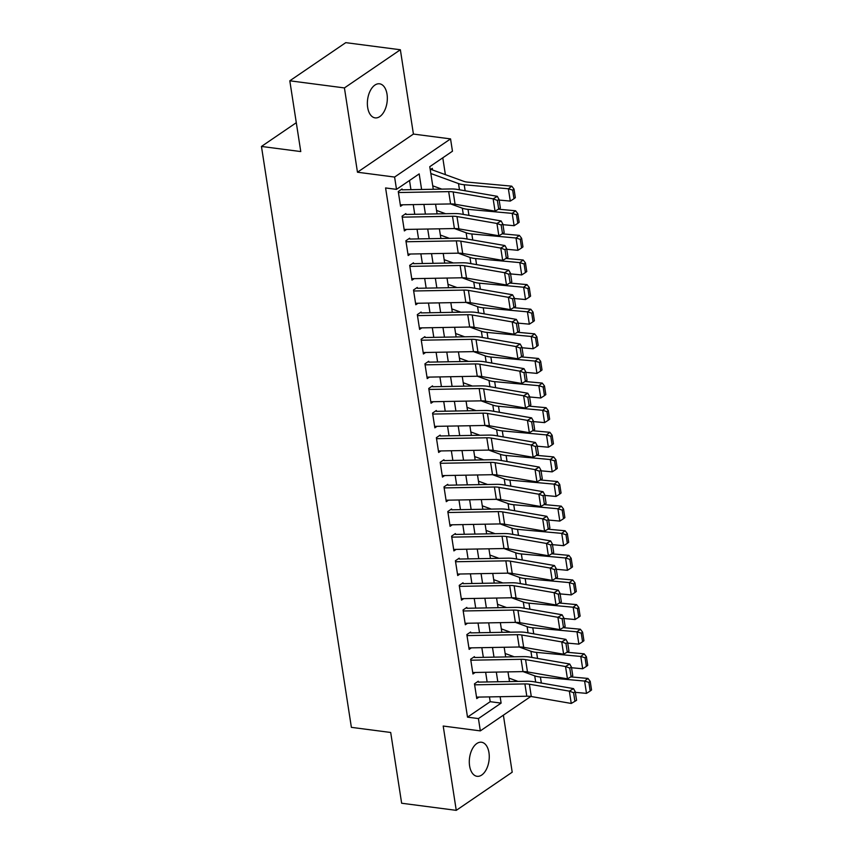 <?xml version="1.0" encoding="UTF-8"?>
<svg xmlns="http://www.w3.org/2000/svg" width="853" height="853" viewBox="0 0 853 853"><rect width="100%" height="100%" fill="white"/><g stroke="black" fill="none" stroke-linecap="round" stroke-linejoin="round"><path stroke-width="1.28" d="M488.961 752.677A17.177 9.809 97.4 0 0 481.497 742.238A17.177 9.809 97.4 0 0 469.598 765.877A17.177 9.809 97.4 0 0 477.062 776.305A17.177 9.809 97.4 0 0 488.961 752.677M387.027 94.235A17.177 9.809 97.4 0 0 379.564 83.807A17.177 9.809 97.4 0 0 367.664 107.435A17.177 9.809 97.4 0 0 375.128 117.874A17.177 9.809 97.4 0 0 387.027 94.235M296.3 122.693L261.455 146.449L351.383 727.353L390.695 732.471L401.646 803.238L456.259 810.35L512.205 772.2L503.377 715.166M261.455 146.449L300.768 151.567L289.807 80.8L345.764 42.65L400.366 49.762L344.42 87.923L357.471 172.221L394.598 177.061L450.555 138.9L452.463 151.216L429.773 166.676L433.271 189.27M357.471 172.221L413.417 134.07L400.366 49.762M413.417 134.07L450.555 138.9M445.383 174.652L442.782 157.816M289.807 80.8L344.42 87.923M478.256 681.248L474.471 683.829L476.763 698.596L478.981 697.082M474.439 656.639L470.664 659.22L472.946 673.987L475.174 672.473M470.632 632.02L466.847 634.6L469.139 649.368L471.368 647.853M466.826 607.411L463.04 609.991L465.333 624.759L467.551 623.244M463.008 582.791L459.234 585.371L461.516 600.139L463.744 598.625M459.202 558.182L455.417 560.762L457.709 575.53L459.927 574.016M455.395 533.562L451.61 536.142L453.892 550.91L456.12 549.396M451.578 508.953L447.804 511.533L450.085 526.301L452.314 524.787M447.772 484.333L443.986 486.914L446.279 501.681L448.497 500.167M443.955 459.724L440.18 462.305L442.462 477.072L444.69 475.558M440.148 435.105L436.373 437.685L438.655 452.453L440.884 450.938M436.341 410.496L432.556 413.076L434.849 427.843L437.067 426.329M432.524 385.887L428.75 388.456L431.032 403.224L433.26 401.71M428.718 361.267L424.933 363.847L427.225 378.615L429.443 377.101M424.911 336.658L421.126 339.227L423.408 353.995L425.636 352.481M421.094 312.038L417.32 314.618L419.601 329.386L421.83 327.872M417.288 287.429L413.502 289.999L415.795 304.766L418.013 303.252M413.47 262.809L409.696 265.39L411.978 280.157L414.206 278.643M409.664 238.2L405.889 240.77L408.171 255.537L410.4 254.023M405.857 213.581L402.072 216.161L404.365 230.928L406.582 229.414M432.546 169.982L432.29 168.34L430.253 169.736M421.606 189.483L419.186 173.895L396.506 189.366L385.588 187.948L467.508 717.149L490.198 701.688L489.451 696.901M487.138 681.963L485.645 672.281M483.331 657.343L481.828 647.672M479.525 632.734L478.021 623.053M475.707 608.114L474.215 598.443M471.901 583.505L470.398 573.824M468.084 558.886L466.591 549.215M464.277 534.277L462.784 524.595M460.471 509.657L458.967 499.986M456.654 485.048L455.161 475.366M452.847 460.428L451.344 450.757M449.041 435.819L447.537 426.137M445.223 411.199L443.731 401.528M441.417 386.59L439.913 376.909M437.6 361.971L436.107 352.3M433.793 337.361L432.3 327.68M429.987 312.742L428.483 303.071M426.169 288.133L424.677 278.451M422.363 263.513L420.86 253.842M418.556 238.904L417.053 229.222M414.739 214.284L413.247 204.613M410.933 189.675L409.515 180.495M402.04 188.971L398.266 191.541L400.547 206.309L402.776 204.795M530.822 696.453L480.335 730.882L443.208 726.042L456.259 810.35M480.335 730.882L478.426 718.578L501.116 703.107L500.125 696.709M467.508 717.149L478.426 718.578M396.506 189.366L394.598 177.061M435.584 204.208L437.088 213.89M439.391 228.817L440.894 238.499M443.208 253.437L444.701 263.119M447.015 278.046L448.518 287.728M450.832 302.666L452.325 312.347M454.638 327.275L456.131 336.956M458.445 351.894L459.948 361.576M462.262 376.504L463.755 386.185M466.069 401.123L467.572 410.805M469.875 425.732L471.378 435.414M473.692 450.352L475.185 460.034M477.499 474.961L479.002 484.643M481.316 499.581L482.809 509.262M485.122 524.19L486.615 533.871M488.929 548.81L490.432 558.491M492.746 573.419L494.239 583.1M496.553 598.038L498.056 607.72M500.359 622.647L501.863 632.329M504.176 647.267L505.669 656.949M507.983 671.876L509.486 681.558M497.811 681.771L496.318 672.089M494.004 657.151L492.501 647.48M490.187 632.542L488.694 622.861M486.381 607.922L484.877 598.252M482.574 583.313L481.071 573.632M478.757 558.694L477.264 549.023M474.95 534.085L473.447 524.403M471.133 509.465L469.64 499.794M467.327 484.856L465.834 475.174M463.52 460.236L462.017 450.565M459.703 435.627L458.21 425.946M455.897 411.007L454.393 401.336M452.09 386.398L450.587 376.717M448.273 361.779L446.78 352.108M444.466 337.17L442.963 327.488M440.649 312.55L439.156 302.879M436.843 287.941L435.35 278.259M433.036 263.321L431.533 253.65M429.219 238.712L427.726 229.03M425.412 214.092L423.909 204.421M490.198 701.688L501.116 703.107M398.415 192.533L448.689 191.637A13.424 5.001 171.2 0 1 453.178 191.936L493.141 198.856L497.31 196.329L457.336 189.419A20.131 7.496 -8.8 0 0 450.608 188.961L402.179 189.824M400.324 204.837L450.597 203.942A13.424 5.001 171.2 0 1 455.075 204.24L495.049 211.16L493.141 198.856L497.363 200.412L498.696 209.028L500.37 208.015L499.026 199.399L497.363 200.412M499.026 199.399L497.31 196.329M495.049 211.16L498.696 209.028M513.986 198.728L515.34 197.672L514.007 189.057L512.653 190.112L513.986 198.728L510.286 201.084L499.133 200.06M441.822 189.121L432.738 185.815M510.286 201.084L508.377 188.78L464.203 184.738A20.131 7.496 171.2 0 1 458.509 183.576L430.829 173.511M512.653 190.112L508.377 188.78L511.757 186.157L514.007 189.057M430.744 169.395A9.394 3.497 171.2 0 1 431.735 169.683L463.787 181.337A13.424 5.001 -8.8 0 0 467.583 182.115L511.757 186.157M402.221 217.152L452.495 216.246A13.424 5.001 171.2 0 1 456.984 216.555L496.947 223.465L501.116 220.948L461.153 214.028A20.131 7.496 -8.8 0 0 454.425 213.57L405.985 214.444M404.13 229.457L454.404 228.551A13.424 5.001 171.2 0 1 458.893 228.86L498.856 235.78L496.947 223.465L501.18 225.021L502.513 233.637L504.176 232.634L502.844 224.019L501.18 225.021M502.844 224.019L501.116 220.948M498.856 235.78L502.513 233.637M406.039 241.762L456.312 240.866A13.424 5.001 171.2 0 1 460.791 241.164L500.764 248.084L504.923 245.557L464.96 238.648A20.131 7.496 -8.8 0 0 458.232 238.19L409.803 239.053M407.947 254.066L458.221 253.17A13.424 5.001 171.2 0 1 462.699 253.469L502.662 260.389L500.764 248.084L504.987 249.641L506.319 258.256L507.983 257.243L506.65 248.628L504.987 249.641M506.65 248.628L504.923 245.557M502.662 260.389L506.319 258.256M409.845 266.381L460.119 265.475A13.424 5.001 171.2 0 1 464.608 265.784L504.571 272.693L508.74 270.177L468.766 263.257A20.131 7.496 -8.8 0 0 462.049 262.799L413.609 263.673M411.754 278.686L462.027 277.779A13.424 5.001 171.2 0 1 466.506 278.089L506.479 285.009L504.571 272.693L508.793 274.25L510.126 282.865L511.8 281.863L510.467 273.248L508.793 274.25M510.467 273.248L508.74 270.177M506.479 285.009L510.126 282.865M413.662 290.99L463.936 290.095A13.424 5.001 171.2 0 1 468.414 290.393L508.377 297.313L512.546 294.786L472.583 287.877A20.131 7.496 -8.8 0 0 465.855 287.418L417.416 288.282M415.56 303.295L465.834 302.399A13.424 5.001 171.2 0 1 470.323 302.698L510.286 309.618L508.377 297.313L512.61 298.87L513.943 307.485L515.607 306.472L514.274 297.857L512.61 298.87M514.274 297.857L512.546 294.786M510.286 309.618L513.943 307.485M517.803 223.337L519.146 222.292L517.814 213.676L516.47 214.721L517.803 223.337L514.103 225.704L502.939 224.68M445.629 213.73L436.544 210.435M514.103 225.704L512.195 213.389L468.009 209.348A20.131 7.496 171.2 0 1 462.326 208.185L450.64 203.942M516.47 214.721L512.195 213.389L515.575 210.776L517.814 213.676M498.397 209.198L515.575 210.776M521.609 247.956L522.964 246.901L521.631 238.286L520.277 239.341L521.609 247.956L517.91 250.313L506.757 249.289M449.435 238.35L440.361 235.044M517.91 250.313L516.001 238.008L471.826 233.967A20.131 7.496 171.2 0 1 466.133 232.805L454.446 228.551M520.277 239.341L516.001 238.008L519.381 235.385L521.631 238.286M502.214 233.818L519.381 235.385M525.416 272.565L526.77 271.521L525.437 262.905L524.083 263.95L525.416 272.565L521.716 274.933L510.563 273.909M453.252 262.959L444.168 259.664M521.716 274.933L519.818 262.617L475.633 258.576A20.131 7.496 171.2 0 1 469.939 257.414L458.253 253.17M524.083 263.95L519.818 262.617L523.188 260.005L525.437 262.905M506.021 258.427L523.188 260.005M529.233 297.185L530.577 296.13L529.244 287.514L527.9 288.57L529.233 297.185L525.533 299.542L514.38 298.518M457.059 287.578L447.985 284.273M525.533 299.542L523.625 287.237L479.439 283.196A20.131 7.496 171.2 0 1 473.756 282.034L462.07 277.779M527.9 288.57L523.625 287.237L527.005 284.614L529.244 287.514M509.827 283.047L527.005 284.614M417.469 315.61L467.743 314.704A13.424 5.001 171.2 0 1 472.221 315.013L512.195 321.922L516.353 319.406L476.39 312.486A20.131 7.496 -8.8 0 0 469.662 312.027L421.233 312.902M419.377 327.915L469.651 327.008A13.424 5.001 171.2 0 1 474.129 327.317L514.092 334.237L512.195 321.922L516.417 323.479L517.75 332.094L519.413 331.092L518.08 322.477L516.417 323.479M518.08 322.477L516.353 319.406M514.092 334.237L517.75 332.094M533.04 321.794L534.394 320.749L533.061 312.134L531.707 313.179L533.04 321.794L529.34 324.161L518.187 323.138M460.865 312.187L451.791 308.893M529.34 324.161L527.431 311.846L483.256 307.805A20.131 7.496 171.2 0 1 477.563 306.643L465.877 302.399M531.707 313.179L527.431 311.846L530.811 309.234L533.061 312.134M513.645 307.656L530.811 309.234M421.275 340.219L471.549 339.323A13.424 5.001 171.2 0 1 476.038 339.622L516.001 346.542L520.17 344.015L480.196 337.106A20.131 7.496 -8.8 0 0 473.479 336.647L425.039 337.511M423.184 352.524L473.458 351.628A13.424 5.001 171.2 0 1 477.947 351.926L517.91 358.846L516.001 346.542L520.223 348.099L521.567 356.714L523.23 355.701L521.897 347.086L520.223 348.099M521.897 347.086L520.17 344.015M517.91 358.846L521.567 356.714M536.857 346.414L538.2 345.358L536.868 336.743L535.513 337.799L536.857 346.414L533.146 348.77L521.993 347.747M464.682 336.807L455.598 333.502M533.146 348.77L531.248 336.466L487.063 332.425A20.131 7.496 171.2 0 1 481.38 331.263L469.683 327.008M535.513 337.799L531.248 336.466L534.618 333.843L536.868 336.743M517.451 332.275L534.618 333.843M425.093 364.839L475.366 363.932A13.424 5.001 171.2 0 1 479.844 364.242L519.818 371.151L523.977 368.635L484.014 361.715A20.131 7.496 -8.8 0 0 477.285 361.256L428.846 362.13M426.99 377.143L477.264 376.237A13.424 5.001 171.2 0 1 481.753 376.546L521.716 383.466L519.818 371.151L524.041 372.708L525.373 381.323L527.037 380.321L525.704 371.705L524.041 372.708M525.704 371.705L523.977 368.635M521.716 383.466L525.373 381.323M540.663 371.023L542.018 369.978L540.685 361.363L539.331 362.408L540.663 371.023L536.963 373.39L525.811 372.366M468.489 361.416L459.415 358.121M536.963 373.39L535.055 361.075L490.88 357.034A20.131 7.496 171.2 0 1 485.186 355.872L473.5 351.628M539.331 362.408L535.055 361.075L538.435 358.463L540.685 361.363M521.258 356.885L538.435 358.463M428.899 389.448L479.173 388.552A13.424 5.001 171.2 0 1 483.662 388.851L523.625 395.771L527.794 393.244L487.82 386.334A20.131 7.496 -8.8 0 0 481.092 385.876L432.663 386.74M430.808 401.752L481.081 400.857A13.424 5.001 171.2 0 1 485.56 401.155L525.533 408.075L523.625 395.771L527.847 397.327L529.18 405.943L530.854 404.93L529.51 396.314L527.847 397.327M529.51 396.314L527.794 393.244M525.533 408.075L529.18 405.943M544.47 395.643L545.824 394.587L544.491 385.972L543.137 387.027L544.47 395.643L540.77 397.999L529.617 396.976M472.306 386.036L463.222 382.73M540.77 397.999L538.861 385.695L494.687 381.654A20.131 7.496 171.2 0 1 488.993 380.491L477.307 376.237M543.137 387.027L538.861 385.695L542.241 383.072L544.491 385.972M525.075 381.504L542.241 383.072M432.706 414.068L482.979 413.161A13.424 5.001 171.2 0 1 487.468 413.47L527.431 420.38L531.6 417.863L491.637 410.943A20.131 7.496 -8.8 0 0 484.909 410.485L436.469 411.359M434.614 426.372L484.888 425.466A13.424 5.001 171.2 0 1 489.377 425.775L529.34 432.695L527.431 420.38L531.664 421.936L532.997 430.552L534.66 429.549L533.328 420.934L531.664 421.936M533.328 420.934L531.6 417.863M529.34 432.695L532.997 430.552M548.287 420.252L549.631 419.207L548.298 410.592L546.954 411.636L548.287 420.252L544.587 422.619L533.424 421.595M476.113 410.645L467.028 407.35M544.587 422.619L542.679 410.304L498.493 406.263A20.131 7.496 171.2 0 1 492.81 405.1L481.124 400.857M546.954 411.636L542.679 410.304L546.059 407.691L548.298 410.592M528.881 406.113L546.059 407.691M436.523 438.677L486.796 437.781A13.424 5.001 171.2 0 1 491.275 438.079L531.248 444.999L535.407 442.472L495.444 435.563A20.131 7.496 -8.8 0 0 488.716 435.105L440.287 435.968M438.431 450.981L488.705 450.085A13.424 5.001 171.2 0 1 493.183 450.384L533.146 457.304L531.248 444.999L535.471 446.556L536.804 455.171L538.467 454.159L537.134 445.543L535.471 446.556M537.134 445.543L535.407 442.472M533.146 457.304L536.804 455.171M552.094 444.871L553.448 443.816L552.115 435.201L550.761 436.256L552.094 444.871L548.394 447.228L537.241 446.204M479.919 435.265L470.845 431.959M548.394 447.228L546.485 434.923L502.31 430.882A20.131 7.496 171.2 0 1 496.617 429.72L484.93 425.466M550.761 436.256L546.485 434.923L549.865 432.3L552.115 435.201M532.698 430.733L549.865 432.3M440.329 463.296L490.603 462.39A13.424 5.001 171.2 0 1 495.092 462.699L535.055 469.608L539.224 467.092L499.25 460.172A20.131 7.496 -8.8 0 0 492.533 459.714L444.093 460.588M442.238 475.601L492.512 474.694A13.424 5.001 171.2 0 1 496.99 475.004L536.963 481.924L535.055 469.608L539.277 471.165L540.61 479.781L542.284 478.778L540.951 470.163L539.277 471.165M540.951 470.163L539.224 467.092M536.963 481.924L540.61 479.781M555.9 469.481L557.254 468.436L555.921 459.82L554.567 460.865L555.9 469.481L552.2 471.848L541.047 470.824M483.736 459.874L474.652 456.579M552.2 471.848L550.302 459.532L506.117 455.491A20.131 7.496 171.2 0 1 500.423 454.329L488.737 450.085L486.796 437.781M554.567 460.865L550.302 459.532L553.672 456.92L555.921 459.82M536.505 455.342L553.672 456.92M444.146 487.905L494.42 487.01A13.424 5.001 171.2 0 1 498.898 487.308L538.861 494.228L543.03 491.701L503.067 484.792A20.131 7.496 -8.8 0 0 496.339 484.333L447.9 485.197M446.044 500.21L496.318 499.314A13.424 5.001 171.2 0 1 500.807 499.613L540.77 506.533L538.861 494.228L543.094 495.785L544.427 504.4L546.091 503.387L544.758 494.772L543.094 495.785M544.758 494.772L543.03 491.701M540.77 506.533L544.427 504.4M559.717 494.1L561.061 493.045L559.728 484.429L558.384 485.485L559.717 494.1L556.017 496.457L544.864 495.433M487.543 484.493L478.469 481.188M556.017 496.457L554.109 484.152L509.923 480.111A20.131 7.496 171.2 0 1 504.24 478.949L492.554 474.694M558.384 485.485L554.109 484.152L557.489 481.529L559.728 484.429M540.312 479.962L557.489 481.529M447.953 512.525L498.227 511.619A13.424 5.001 171.2 0 1 502.705 511.928L542.679 518.837L546.837 516.321L506.874 509.401A20.131 7.496 -8.8 0 0 500.146 508.942L451.717 509.817M449.862 524.83L500.135 523.923A13.424 5.001 171.2 0 1 504.613 524.232L544.577 531.152L542.679 518.837L546.901 520.394L548.234 529.009L549.897 528.007L548.564 519.392L546.901 520.394M548.564 519.392L546.837 516.321M544.577 531.152L548.234 529.009M563.524 518.709L564.878 517.664L563.545 509.049L562.191 510.094L563.524 518.709L559.824 521.076L548.671 520.053M491.349 509.102L482.276 505.808M559.824 521.076L557.915 508.761L513.741 504.72A20.131 7.496 171.2 0 1 508.047 503.558L496.361 499.314L494.42 487.01M562.191 510.094L557.915 508.761L561.295 506.149L563.545 509.049M544.129 504.571L561.295 506.149M451.759 537.134L502.033 536.238A13.424 5.001 171.2 0 1 506.522 536.537L546.485 543.457L550.654 540.93L510.68 534.021A20.131 7.496 -8.8 0 0 503.963 533.562L455.523 534.426M453.668 549.439L503.942 548.543A13.424 5.001 171.2 0 1 508.431 548.842L548.394 555.761L546.485 543.457L550.707 545.014L552.051 553.629L553.714 552.616L552.381 544.001L550.707 545.014M552.381 544.001L550.654 540.93M548.394 555.761L552.051 553.629M567.341 543.329L568.684 542.273L567.352 533.658L565.997 534.714L567.341 543.329L563.63 545.685L552.477 544.662M495.166 533.722L486.082 530.417M563.63 545.685L561.732 533.381L517.547 529.34A20.131 7.496 171.2 0 1 511.864 528.178L500.167 523.923M565.997 534.714L561.732 533.381L565.102 530.758L567.352 533.658M547.935 529.191L565.102 530.758M455.577 561.754L505.85 560.847A13.424 5.001 171.2 0 1 510.329 561.157L550.302 568.066L554.461 565.55L514.498 558.63A20.131 7.496 -8.8 0 0 507.77 558.171L459.33 559.046M457.475 574.058L507.748 573.152A13.424 5.001 171.2 0 1 512.237 573.461L552.2 580.381L550.302 568.066L554.525 569.623L555.857 578.238L557.521 577.236L556.188 568.62L554.525 569.623M556.188 568.62L554.461 565.55M552.2 580.381L555.857 578.238M571.147 567.938L572.502 566.893L571.169 558.278L569.815 559.323L571.147 567.938L567.448 570.305L556.295 569.282M498.973 558.331L489.899 555.036M567.448 570.305L565.539 557.99L521.364 553.949A20.131 7.496 171.2 0 1 515.67 552.787L503.984 548.543L502.033 536.238M569.815 559.323L565.539 557.99L568.919 555.378L571.169 558.278M551.742 553.8L568.919 555.378M459.383 586.363L509.657 585.467A13.424 5.001 171.2 0 1 514.146 585.766L554.109 592.686L558.278 590.159L518.304 583.249A20.131 7.496 -8.8 0 0 511.576 582.791L463.147 583.655M461.292 598.667L511.565 597.772A13.424 5.001 171.2 0 1 516.044 598.07L556.017 604.99L554.109 592.686L558.331 594.242L559.664 602.858L561.338 601.845L559.995 593.23L558.331 594.242M559.995 593.23L558.278 590.159M556.017 604.99L559.664 602.858M574.954 592.558L576.308 591.502L574.975 582.887L573.621 583.942L574.954 592.558L571.254 594.914L560.101 593.891M502.79 582.951L493.706 579.645M571.254 594.914L569.346 582.61L525.171 578.569A20.131 7.496 171.2 0 1 519.477 577.406L507.791 573.152M573.621 583.942L569.346 582.61L572.726 579.987L574.975 582.887M555.559 578.419L572.726 579.987M463.19 610.983L513.463 610.076A13.424 5.001 171.2 0 1 517.952 610.385L557.915 617.295L562.084 614.778L522.121 607.858A20.131 7.496 -8.8 0 0 515.393 607.4L466.954 608.274M465.098 623.287L515.372 622.381A13.424 5.001 171.2 0 1 519.861 622.69L559.824 629.61L557.915 617.295L562.148 618.851L563.481 627.467L565.144 626.465L563.812 617.849L562.148 618.851M563.812 617.849L562.084 614.778M559.824 629.61L563.481 627.467M578.771 617.167L580.115 616.122L578.782 607.507L577.438 608.552L578.771 617.167L575.071 619.534L563.908 618.51M506.597 607.56L497.512 604.265M575.071 619.534L573.163 607.219L528.977 603.178A20.131 7.496 171.2 0 1 523.294 602.015L511.608 597.772L509.657 585.467M577.438 608.552L573.163 607.219L576.543 604.606L578.782 607.507M559.365 603.028L576.543 604.606M467.007 635.592L517.281 634.696A13.424 5.001 171.2 0 1 521.759 634.995L561.732 641.914L565.891 639.387L525.928 632.478A20.131 7.496 -8.8 0 0 519.2 632.02L470.771 632.883M468.915 647.896L519.189 647A13.424 5.001 171.2 0 1 523.667 647.299L563.63 654.219L561.732 641.914L565.955 643.471L567.288 652.087L568.951 651.074L567.618 642.458L565.955 643.471M567.618 642.458L565.891 639.387M563.63 654.219L567.288 652.087M582.578 641.787L583.932 640.731L582.599 632.116L581.245 633.171L582.578 641.787L578.878 644.143L567.725 643.119M510.403 632.18L501.329 628.874M578.878 644.143L576.969 631.838L532.794 627.797A20.131 7.496 171.2 0 1 527.101 626.635L515.415 622.381M581.245 633.171L576.969 631.838L580.349 629.215L582.599 632.116M563.183 627.648L580.349 629.215M470.813 660.211L521.087 659.305A13.424 5.001 171.2 0 1 525.576 659.614L565.539 666.524L569.708 664.007L529.734 657.087A20.131 7.496 -8.8 0 0 523.017 656.629L474.577 657.503M472.722 672.516L522.996 671.61A13.424 5.001 171.2 0 1 527.474 671.919L567.448 678.839L565.539 666.524L569.761 668.08L571.094 676.696L572.768 675.693L571.435 667.078L569.761 668.08M571.435 667.078L569.708 664.007M567.448 678.839L571.094 676.696M586.384 666.396L587.738 665.351L586.406 656.735L585.051 657.78L586.384 666.396L582.684 668.763L571.531 667.739M514.22 656.789L505.136 653.494M582.684 668.763L580.786 656.447L536.601 652.406A20.131 7.496 171.2 0 1 530.907 651.244L519.221 647L517.281 634.696M585.051 657.78L580.786 656.447L584.156 653.835L586.406 656.735M566.989 652.257L584.156 653.835M474.631 684.82L524.904 683.925A13.424 5.001 171.2 0 1 529.382 684.223L569.346 691.143L573.515 688.616L533.551 681.707A20.131 7.496 -8.8 0 0 526.823 681.248L478.384 682.112M476.528 697.125L526.802 696.229A13.424 5.001 171.2 0 1 531.291 696.528L571.254 703.448L569.346 691.143L573.579 692.7L574.911 701.315L576.575 700.302L575.242 691.687L573.579 692.7M575.242 691.687L573.515 688.616M571.254 703.448L574.911 701.315M590.201 691.015L591.545 689.96L590.212 681.344L588.869 682.4L590.201 691.015L586.501 693.372L575.348 692.348M518.027 681.408L508.953 678.103M586.501 693.372L584.593 681.067L540.407 677.026A20.131 7.496 171.2 0 1 534.724 675.864L523.038 671.61M588.869 682.4L584.593 681.067L587.973 678.444L590.212 681.344M570.796 676.877L587.973 678.444M448.689 191.637L450.597 203.942M453.178 191.936L455.075 204.24M465.141 190.763L464.203 184.738M459.468 189.782L458.509 183.576M452.495 216.246L454.404 228.551M456.984 216.555L458.893 228.86M456.312 240.866L458.221 253.17M460.791 241.164L462.699 253.469M460.119 265.475L462.027 277.779M464.608 265.784L466.506 278.089M463.936 290.095L465.834 302.399M468.414 290.393L470.323 302.698M468.947 215.382L468.009 209.348M463.286 214.402L462.326 208.185M472.754 239.992L471.826 233.967M467.092 239.011L466.133 232.805M476.571 264.611L475.633 258.576M470.909 263.63L469.939 257.414M480.378 289.22L479.439 283.196M474.716 288.239L473.756 282.034M467.743 314.704L469.651 327.008M472.221 315.013L474.129 327.317M484.184 313.84L483.256 307.805M478.522 312.859L477.563 306.643M471.549 339.323L473.458 351.628M476.038 339.622L477.947 351.926M488.001 338.449L487.063 332.425M482.34 337.468L481.38 331.263M475.366 363.932L477.264 376.237M479.844 364.242L481.753 376.546M491.808 363.069L490.88 357.034M486.146 362.088L485.186 355.872M479.173 388.552L481.081 400.857M483.662 388.851L485.56 401.155M495.614 387.678L494.687 381.654M489.953 386.697L488.993 380.491M482.979 413.161L484.888 425.466M487.468 413.47L489.377 425.775M499.431 412.298L498.493 406.263M493.77 411.317L492.81 405.1M491.275 438.079L493.183 450.384M503.238 436.907L502.31 430.882M497.576 435.926L496.617 429.72M490.603 462.39L492.512 474.694M495.092 462.699L496.99 475.004M507.055 461.526L506.117 455.491M501.393 460.545L500.423 454.329M498.898 487.308L500.807 499.613M510.862 486.135L509.923 480.111M505.2 485.154L504.24 478.949M498.227 511.619L500.135 523.923M502.705 511.928L504.613 524.232M514.668 510.755L513.741 504.72M509.006 509.774L508.047 503.558M506.522 536.537L508.431 548.842M518.485 535.364L517.547 529.34M512.824 534.383L511.864 528.178M505.85 560.847L507.748 573.152M510.329 561.157L512.237 573.461M522.292 559.984L521.364 553.949M516.63 559.003L515.67 552.787M514.146 585.766L516.044 598.07M526.098 584.593L525.171 578.569M520.437 583.612L519.477 577.406M513.463 610.076L515.372 622.381M517.952 610.385L519.861 622.69M529.916 609.213L528.977 603.178M524.254 608.232L523.294 602.015M521.759 634.995L523.667 647.299M533.722 633.822L532.794 627.797M528.06 632.841L527.101 626.635M521.087 659.305L522.996 671.61M525.576 659.614L527.474 671.919M537.539 658.441L536.601 652.406M531.877 657.46L530.907 651.244M524.904 683.925L526.802 696.229M529.382 684.223L531.291 696.528M541.346 683.05L540.407 677.026M535.684 682.069L534.724 675.864"/></g></svg>
